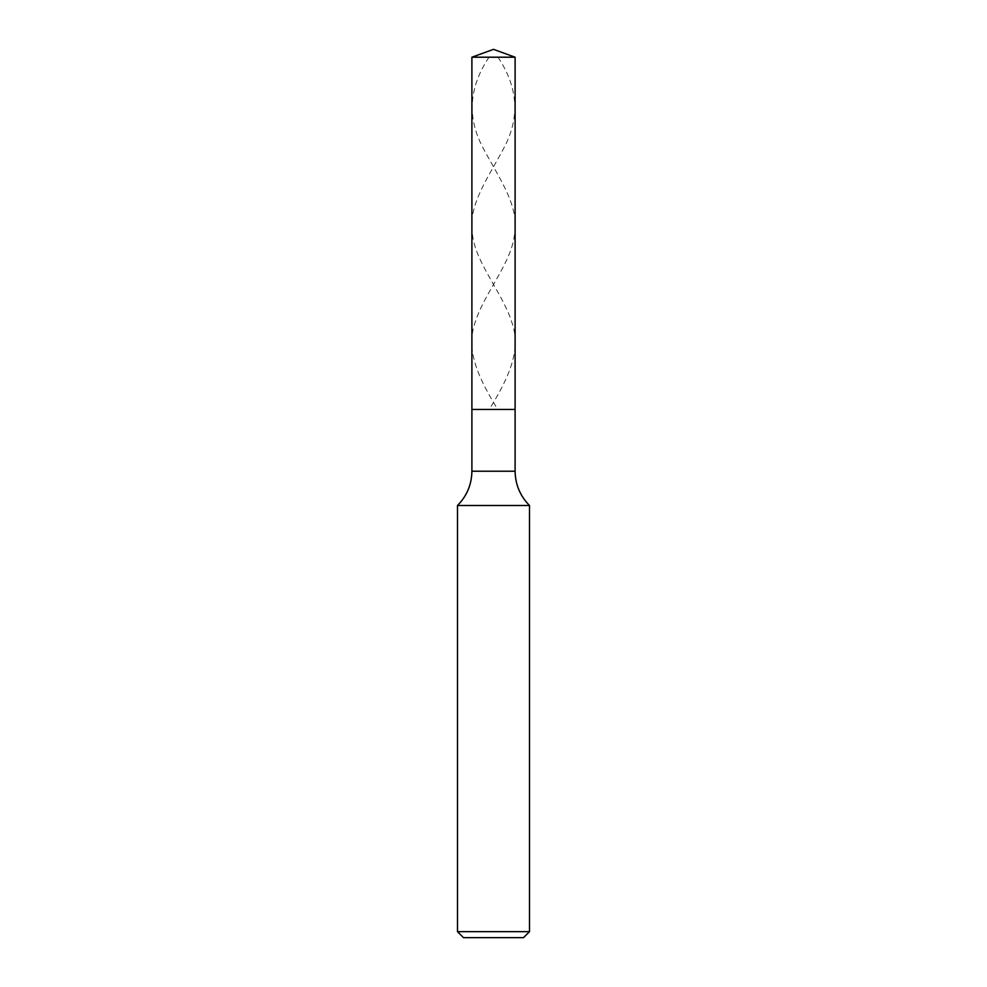 <?xml version="1.0" encoding="UTF-8"?>
<svg xmlns="http://www.w3.org/2000/svg" width="987" height="987" viewBox="0 0 987 987"><rect width="100%" height="100%" fill="white"/><g stroke="black" fill="none" stroke-linecap="round" stroke-linejoin="round"><path stroke-width="0.74" stroke-dasharray="4.93 3.7" d="M493.5 409.469L515.103 409.469L493.5 409.469M515.103 57.209L471.897 57.209L515.103 57.209M493.5 937.65L523.505 937.65L493.5 937.65M515.103 471.218L471.897 471.218L515.103 471.218M529.513 505.504L457.487 505.504L529.513 505.504M529.513 931.654L457.487 931.654L529.513 931.654M498.003 57.209C517.422 86.325 519.976 115.442 505.652 144.558C490.897 173.996 467.789 203.433 472.292 232.858C474.821 262.295 501.939 291.733 511.439 321.17C522.592 350.607 507.232 380.032 489.256 409.469M488.997 57.209C469.578 86.325 467.024 115.442 481.348 144.558C496.103 173.996 519.211 203.433 514.708 232.858C512.179 262.295 485.061 291.733 475.561 321.17C464.408 350.607 479.768 380.032 497.744 409.469"/><path stroke-width="1.48" d="M515.103 57.209L471.897 57.209L493.5 49.35L515.103 57.209L515.103 409.469L471.897 409.469L471.897 57.209L515.103 57.209L515.103 409.469L471.897 409.469L471.897 57.209L493.5 49.35L515.103 57.209M515.103 409.469L471.897 409.469L515.103 409.469L515.103 471.218L471.897 471.218L471.897 409.469L471.897 471.218L515.103 471.218C515.325 484.568 520.124 495.992 529.513 505.504L457.487 505.504C466.876 495.992 471.675 484.568 471.897 471.218C471.675 484.568 466.876 495.992 457.487 505.504L529.513 505.504L529.513 931.654L457.487 931.654L457.487 505.504L457.487 931.654L463.495 937.65L523.505 937.65L529.513 931.654L457.487 931.654L463.495 937.65L523.505 937.65L529.513 931.654L529.513 505.504C520.124 495.992 515.325 484.568 515.103 471.218L515.103 409.469"/></g></svg>
